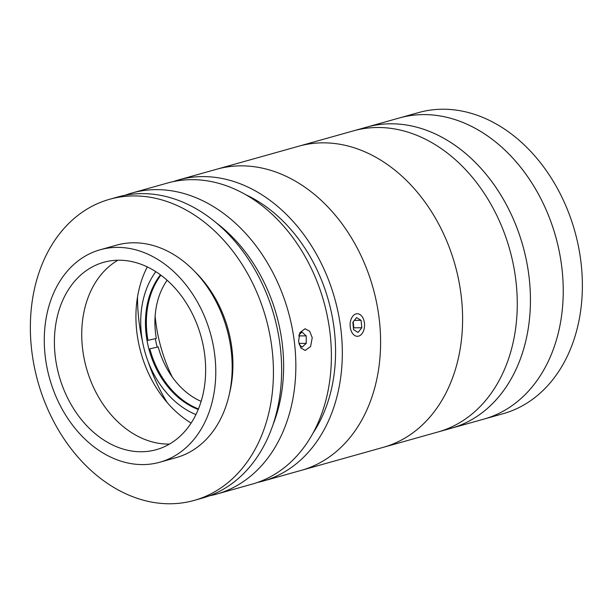<?xml version="1.0" encoding="UTF-8"?>
<svg xmlns="http://www.w3.org/2000/svg" width="613" height="613" viewBox="0 0 613 613"><rect width="100%" height="100%" fill="white"/><g stroke="black" fill="none" stroke-linecap="round" stroke-linejoin="round"><path stroke-width="0.92" d="M510.935 379.232A156.384 118.355 74.3 0 1 451.153 428.288L503.089 413.714A156.384 118.355 -105.7 0 0 580.978 262.249A156.384 118.355 -105.7 0 0 418.579 112.577L399.446 117.949A156.384 118.355 74.3 0 1 536.528 190.704A156.384 118.355 74.3 0 1 543.739 370.03A156.384 118.355 74.3 0 1 483.956 419.077A156.384 118.355 74.3 0 0 561.845 267.62A156.384 118.355 74.3 0 0 399.446 117.949L366.643 127.152A156.384 118.355 74.3 0 1 503.725 199.907A156.384 118.355 74.3 0 1 510.935 379.232M515.878 280.524A156.384 118.355 74.3 0 1 437.996 431.981L451.153 428.288A156.384 118.355 74.3 0 0 529.042 276.831A156.384 118.355 74.3 0 0 366.643 127.152L353.479 130.845A156.384 118.355 74.3 0 1 515.878 280.524M198.229 409.453A79.928 60.495 74.3 0 1 146.162 334.675A79.928 60.495 74.3 0 1 160.453 274.831M155.832 271.666A86.012 65.101 -105.7 0 0 141.488 334.713A86.012 65.101 -105.7 0 0 195.938 414.564M157.227 347.157A79.928 60.495 74.3 0 1 155.319 338.69M198.443 408.932A79.928 60.495 74.3 0 1 149.833 348.82L158.208 346.935A73.851 55.89 -105.7 0 0 201.118 401.369M167.127 280.241A73.851 55.89 -105.7 0 0 156.33 338.46L147.955 340.345A79.928 60.495 74.3 0 1 160.905 275.168M125.029 195.279A156.384 118.355 74.3 0 1 132.056 192.988A156.384 118.355 74.3 0 1 294.455 342.659A156.384 118.355 74.3 0 1 216.573 494.124A156.384 118.355 74.3 0 1 209.378 495.825M132.056 192.988L167.594 183.011A156.384 118.355 74.3 0 1 329.993 332.69A156.384 118.355 74.3 0 1 252.104 484.147L216.573 494.124M312.224 337.679L310.599 346.537L305.19 350.452L300.868 347.946L298.562 341.51L299.849 332.644L305.029 328.737L309.688 331.25L312.224 337.679M272.954 424.84A147.695 111.781 -105.7 0 0 282.317 344.245A147.695 111.781 -105.7 0 0 216.251 222.818M246.005 194.834A147.695 111.781 74.3 0 1 334.254 329.671A147.695 111.781 74.3 0 1 312.921 433.253M173.111 181.655A156.384 118.355 74.3 0 1 178.529 179.946A156.384 118.355 74.3 0 1 340.928 329.618A156.384 118.355 74.3 0 1 263.038 481.082A156.384 118.355 74.3 0 1 257.529 482.439M379.202 318.883A156.384 118.355 74.3 0 1 301.312 470.34L437.996 431.981A156.384 118.355 74.3 0 0 517.081 295.167A156.384 118.355 74.3 0 0 353.479 130.845L298.807 146.193A156.384 118.355 74.3 0 1 462.409 310.515A156.384 118.355 74.3 0 1 383.324 447.321A156.384 118.355 74.3 0 0 461.949 303.274A156.384 118.355 74.3 0 0 298.807 146.193L216.803 169.203A156.384 118.355 74.3 0 1 379.202 318.883M167.142 402.496A156.384 118.355 74.3 0 1 148.139 361.632A156.384 118.355 74.3 0 0 167.142 402.496M142.561 341.74A156.384 118.355 74.3 0 1 138.913 320.668A156.384 118.355 74.3 0 1 137.519 296.953A156.384 118.355 74.3 0 0 138.17 313.251A156.384 118.355 74.3 0 0 142.561 341.74M172.192 376.941A134.661 101.919 74.3 0 1 155.595 320.538A134.661 101.919 74.3 0 1 155.135 316.147A134.661 101.919 74.3 0 0 172.192 376.941M141.442 451.758A97.306 73.644 -105.7 0 0 156.315 449.674A97.306 73.644 -105.7 0 0 203.232 345.701A97.306 73.644 -105.7 0 0 118.6 260.211A97.306 73.644 -105.7 0 0 103.727 262.295A97.306 73.644 -105.7 0 0 56.817 366.267A97.306 73.644 -105.7 0 0 141.442 451.758M117.895 260.219A97.306 73.644 -105.7 0 0 86.333 367.769A97.306 73.644 -105.7 0 0 168.782 444.088A97.306 73.644 -105.7 0 0 169.494 444.08M159.84 462.217L176.237 457.612A110.34 83.506 -105.7 0 0 229.438 339.725A110.34 83.506 -105.7 0 0 133.473 242.779A110.34 83.506 -105.7 0 0 116.608 245.146L100.21 249.752A110.34 83.506 -105.7 0 0 47.009 367.639A110.34 83.506 -105.7 0 0 142.975 464.585A110.34 83.506 -105.7 0 0 159.84 462.217A110.34 83.506 -105.7 0 0 213.04 344.33A110.34 83.506 -105.7 0 0 117.075 247.384A110.34 83.506 -105.7 0 0 100.21 249.752M147.296 266.908A104.256 78.908 -105.7 0 0 191.126 423.07M194.152 500.415L202.351 498.116A156.384 118.355 -105.7 0 0 277.75 331.02A156.384 118.355 -105.7 0 0 141.741 193.624A156.384 118.355 -105.7 0 0 117.834 196.98L109.635 199.279A156.384 118.355 -105.7 0 0 34.236 366.367A156.384 118.355 -105.7 0 0 170.245 503.771A156.384 118.355 -105.7 0 0 194.152 500.415A156.384 118.355 -105.7 0 0 269.551 333.326A156.384 118.355 -105.7 0 0 133.542 195.922A156.384 118.355 -105.7 0 0 109.635 199.279M229.507 393.293A104.256 78.908 -105.7 0 0 195.57 272.364M299.198 344.537L302.086 347.134L306.239 343.38L306.209 335.863L302.025 332.1L299.029 334.813M298.899 343.433L306.239 343.38M298.761 335.916L306.209 335.863M351.716 332.062A11.287 7.226 89.6 0 0 363.394 331.212A11.287 7.226 89.6 0 0 363.302 318.729A11.287 7.226 89.6 0 0 362.942 317.978A11.287 7.226 89.6 0 0 352.781 316.201A11.287 7.226 89.6 0 0 351.716 332.062M361.072 320.331L356.582 317.588L352.843 322.277L353.594 329.71L358.084 332.445L361.823 327.756L361.072 320.331L354.352 320.377M353.448 328.277L353.816 327.817L353.203 321.817M353.816 327.817L361.823 327.756M178.529 179.946L216.803 169.203A156.384 118.355 74.3 0 1 379.945 326.292A156.384 118.355 74.3 0 1 301.312 470.34L263.038 481.082"/></g></svg>
